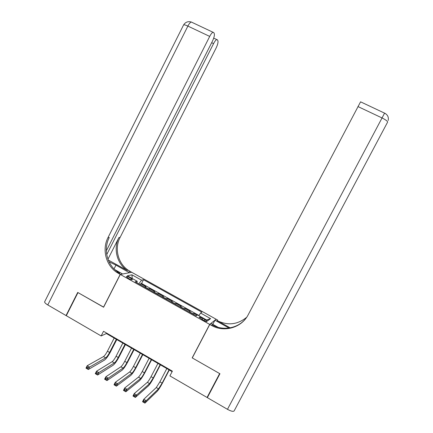 <?xml version="1.0" encoding="UTF-8"?>
<svg xmlns="http://www.w3.org/2000/svg" width="433" height="433" viewBox="0 0 433 433"><rect width="100%" height="100%" fill="white"/><g stroke="black" fill="none" stroke-linecap="round" stroke-linejoin="round"><path stroke-width="0.65" d="M128.347 278.343C130.739 279.577 132.087 279.978 132.384 279.55L130.322 277.905C127.941 276.676 126.593 276.276 126.284 276.703L128.347 278.343M216.051 319.191L131.67 272.265L120.293 274.457L209.68 324.398L215.937 319.408M197.177 315.251L193.838 313.384L193.356 314.309M189.259 312.02L190.239 311.376L184.853 308.372L184.377 309.292M180.231 306.981L181.275 306.375L175.922 303.387L175.446 304.307M171.257 301.963L172.361 301.4L167.035 298.429L166.564 299.344M162.326 296.978L163.495 296.453L158.197 293.493L157.726 294.408M153.444 292.021L154.673 291.528L149.407 288.589L148.936 289.504M192.431 357.626L192.182 357.869L219.65 373.576L207.055 397.467L169.904 375.887L172.372 371.162L103.53 331.299L101.154 335.954L106.377 333.545L172.128 371.628M204.777 319.478L202.709 318.325C200.549 317.2 199.359 316.848 199.131 317.275L203.597 320.35C205.762 321.481 206.952 321.833 207.174 321.4L204.777 319.478L204.165 320.653M136.893 282.776L137.212 281.271L135.128 281.791L196.198 315.895L197.605 314.97L207.889 320.701L210.59 318.618L200.555 313.032L201.865 312.171L143.518 279.702L141.575 280.189L138.793 283.837M137.212 281.271L127.356 275.772L131.946 274.825L141.575 280.189M192.88 314.044L193.838 313.384M198.991 315.478L141.591 283.458L140.66 283.707L140.195 284.616M144.611 287.084L145.899 286.635L140.66 283.707M148.14 289.055L149.407 288.589M156.99 294.002L158.197 293.493M165.893 298.97L167.035 298.429M174.84 303.966L175.922 303.387M183.836 308.989L184.853 308.372M207.055 397.467L208.695 395.069M120.293 274.457L103.601 307.235L77.978 292.589L66.298 315.7L101.154 335.954M192.182 357.869L209.68 324.398M106.615 333.085L106.377 333.545M198.866 315.668L200.555 313.032M141.591 283.458L143.518 279.702M206.617 319.992L210.59 318.618M131.946 274.825L132.244 278.5M166.819 368.559L159.901 381.852L156.27 387.557L143.805 399.264L146.208 400.687L144.941 403.123L157.331 391.134C158.711 389.592 160.513 386.734 162.743 382.566L169.292 369.988M169.054 369.847L162.121 383.151L158.505 388.872L146.208 400.687L144.714 401.364L143.751 400.79L143.247 401.77L144.205 402.338L144.714 401.364M144.205 402.338L144.941 403.123L142.538 401.694L143.805 399.264L143.751 400.79M142.538 401.694L143.247 401.77M227.466 409.326L382.036 117.949C385.808 119.833 387.659 121.235 387.584 122.155L234.145 410.906C233.279 411.788 231.054 411.263 227.466 409.326L207.342 397.635L219.942 373.739L192.274 357.923L209.778 324.452L211.407 325.362C224.04 332.793 241.69 327.765 248.277 314.618L360.575 101.825L384.574 113.143L382.036 117.949L357.923 106.54M209.778 324.452L211.088 323.381L218.145 327.321M230.145 327.835L217.101 320.577C227.698 325.784 237.549 324.696 246.648 317.308M228.992 328.025L214.957 320.214L216.143 319.24L217.675 320.09L217.101 320.577M212.798 324.333L214.957 320.214M211.407 325.362L212.051 324.82C222.649 330.936 237.008 328.674 245.008 319.457M106.35 250.794L212.354 41.346C214.064 37.741 214.698 35.149 214.254 33.574L213.75 32.572L213.009 32.258C212.051 32.643 210.952 34.028 209.707 36.415L187.884 26.088L47.782 304.946L66.038 315.549L77.713 292.437L103.649 307.138M129.424 272.698L115.963 265.11L109.067 261.83M129.462 272.622L131.589 272.216L128.179 270.197C117.944 263.41 114.263 248.466 120.065 237.49L216.029 48.198C217.68 44.723 218.302 42.245 217.902 40.767L217.431 39.836L216.76 39.555C215.851 39.923 214.784 41.27 213.566 43.609L211.667 42.705M108.272 260.033L127.113 270.387C116.823 263.562 113.127 248.531 118.956 237.495L107.958 259.194M117.608 272.081L119.838 273.326L117.787 272.048C107.021 264.882 103.162 249.121 109.262 237.544L108.028 237.549L209.707 36.415M103.509 307.181L120.201 274.403L116.596 272.26C105.776 265.05 101.89 249.191 108.028 237.549M120.201 274.403L122.539 273.954L114.788 269.629M106.734 254.566L213.566 43.609M47.782 304.946C45.741 303.722 44.68 302.71 44.594 301.904L44.805 301.476M66.038 315.549L66.438 315.424M157.931 363.406L151.041 376.678C149.553 379.46 148.324 381.343 147.355 382.323L134.235 393.592L136.622 395.01L135.361 397.434L148.405 385.89C149.85 384.39 151.68 381.56 153.904 377.403L160.427 364.851M160.15 364.689L153.25 377.966L149.58 383.633L136.622 395.01L135.118 395.67L134.16 395.102L133.656 396.076L134.614 396.644L135.118 395.67M134.614 396.644L135.361 397.434L132.98 396.022L134.235 393.592L134.16 395.102M132.98 396.022L133.656 396.076M149.087 358.286L142.23 371.525C140.741 374.301 139.496 376.163 138.484 377.121L124.72 387.957L127.096 389.359L125.841 391.784L139.529 380.672C141.034 379.216 142.895 376.412 145.115 372.266L151.604 359.742M151.29 359.563L144.427 372.813C142.939 375.59 141.699 377.457 140.698 378.42L127.096 389.359L125.575 390.014L124.623 389.451L124.125 390.42L125.072 390.983L125.575 390.014M125.072 390.983L125.841 391.784L123.47 390.377L124.72 387.957L124.623 389.451M123.47 390.377L124.125 390.42M140.287 353.187L133.461 366.405C131.978 369.17 130.712 371.016 129.667 371.947L115.265 382.35L117.624 383.746L116.374 386.166L130.706 375.487C132.265 374.069 134.154 371.292 136.368 367.162L142.83 354.659M142.484 354.459L135.648 367.682C134.165 370.448 132.904 372.299 131.865 373.235L117.624 383.746L116.087 384.385L115.146 383.827L114.642 384.796L115.589 385.354L116.087 384.385M115.589 385.354L116.374 386.166L114.02 384.769L115.265 382.35L115.146 383.827M114.02 384.769L114.642 384.796M131.535 348.121L124.742 361.306C123.264 364.066 121.982 365.896 120.894 366.794L105.858 376.775L108.207 378.166L106.962 380.58L121.922 370.323C123.546 368.948 125.462 366.199 127.67 362.08L134.106 349.604M133.721 349.382L126.918 362.578C125.44 365.338 124.157 367.173 123.08 368.082L108.207 378.166L106.659 378.794L105.717 378.236L105.219 379.205L106.161 379.763L106.659 378.794M106.161 379.763L106.962 380.58L104.618 379.189L105.858 376.775L105.717 378.236M104.618 379.189L105.219 379.205M122.831 343.077L116.071 356.24C114.593 358.989 113.289 360.803 112.163 361.674L96.51 371.238L98.843 372.618L97.609 375.027L113.192 365.192C114.869 363.855 116.813 361.133 119.021 357.025L125.424 344.576M125.007 344.338L118.236 357.501C116.758 360.256 115.459 362.075 114.344 362.951L98.843 372.618L97.279 373.23L96.343 372.678L95.85 373.641L96.786 374.199L97.279 373.23M96.786 374.199L97.609 375.027L95.276 373.641L96.51 371.238L96.343 372.678M95.276 373.641L95.85 373.641M114.177 338.065L107.444 351.195C105.971 353.94 104.651 355.737 103.487 356.581L87.212 365.728L89.534 367.103L88.305 369.506L104.505 360.088C106.242 358.795 108.212 356.094 110.415 351.997L116.786 339.575M116.336 339.315L109.598 352.457C108.12 355.201 106.805 356.998 105.652 357.853L89.534 367.103L87.953 367.704L87.028 367.152L86.535 368.115L87.466 368.667L87.953 367.704M87.466 368.667L88.305 369.506L85.983 368.131L87.212 365.728L87.028 367.152M85.983 368.131L86.535 368.115M189.486 311.82L193.107 313.838M144.903 286.927L148.427 288.892M153.726 291.853L157.266 293.828M162.591 296.805L166.153 298.792M171.511 301.779L175.089 303.782M180.474 306.786L184.074 308.794M202.092 319.511L202.709 318.325M162.121 383.151L159.901 381.852M158.505 388.872L156.27 387.557M388.212 120.455C388.829 117.154 387.611 114.718 384.574 113.143L384.564 113.137M384.591 113.11L385.619 113.711M129.072 271.605L130.133 271.404M119.838 273.326L118.664 273.542M118.956 237.495L120.065 237.49M187.884 26.088C189.118 23.718 190.244 22.359 191.272 22.013C188.041 21.12 185.486 22.083 183.614 24.887C184.236 24.659 185.66 25.06 187.884 26.088M183.462 25.19L44.594 301.904M191.516 22.126L192.1 22.364M114.036 268.893L115.963 265.11M153.25 377.966L151.041 376.678M149.58 383.633L147.355 382.323M144.427 372.813L142.23 371.525M140.698 378.42L138.484 377.121M135.648 367.682L133.461 366.405M131.865 373.235L129.667 371.947M126.918 362.578L124.742 361.306M123.08 368.082L120.894 366.794M118.236 357.501L116.071 356.24M114.344 362.951L112.163 361.674M109.598 352.457L107.444 351.195M105.652 357.853L103.487 356.581M189.465 311.836L193.08 313.855M180.447 306.802L184.047 308.81M171.479 301.796L175.062 303.793M162.564 296.816L166.126 298.802M153.693 291.864L157.233 293.839M144.871 286.938L148.395 288.903M117.787 272.048L116.596 272.26M127.113 270.387L128.179 270.197M216.76 39.555L213.707 38.109M213.009 32.258L191.272 22.013"/></g></svg>
